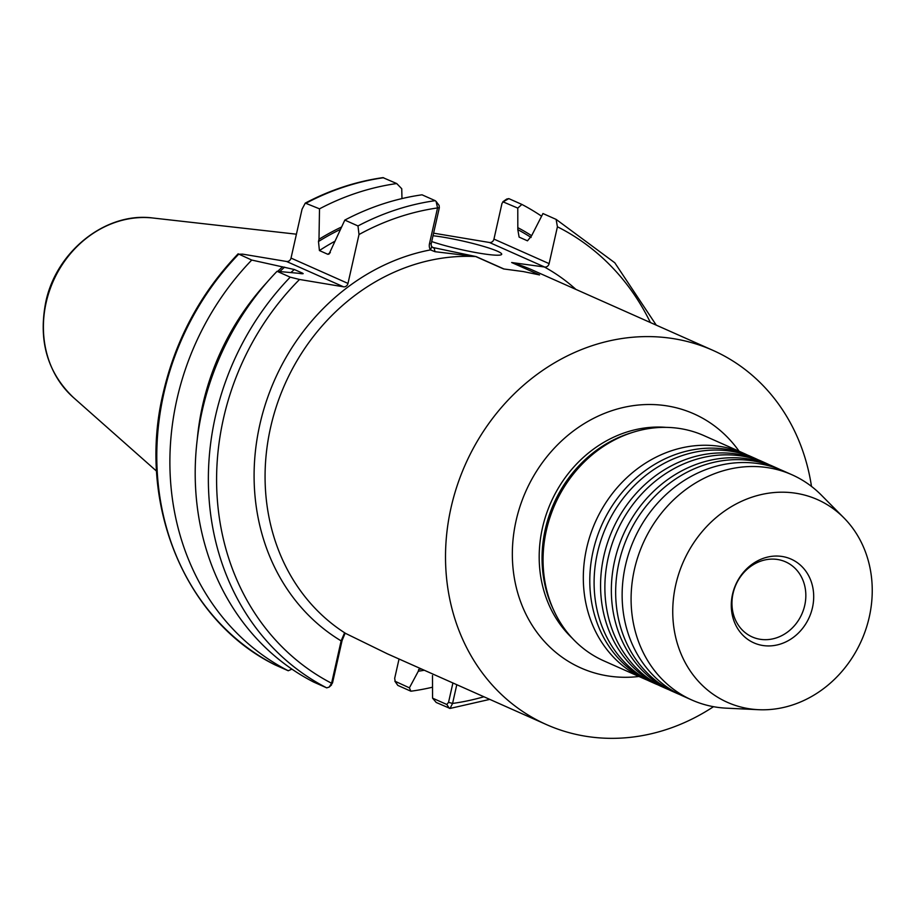 <?xml version="1.0" encoding="UTF-8"?>
<svg xmlns="http://www.w3.org/2000/svg" width="915" height="915" viewBox="0 0 915 915"><rect width="100%" height="100%" fill="white"/><g stroke="black" fill="none" stroke-linecap="round" stroke-linejoin="round"><path stroke-width="1.37" d="M679.662 694.519A123.251 108.21 -66 0 1 676.402 693.135A123.251 108.21 -66 0 1 618.986 562.588A123.251 108.21 -66 0 1 776.583 467.92A123.251 108.21 -66 0 1 779.797 469.418M668.888 689.727A123.251 108.21 -66 0 1 665.617 688.343A123.251 108.21 -66 0 1 608.201 557.795A123.251 108.21 -66 0 1 765.809 463.127A123.251 108.21 -66 0 1 769.012 464.626M658.102 684.923A123.251 108.21 -66 0 1 654.843 683.551A123.251 108.21 -66 0 1 597.426 553.003A123.251 108.21 -66 0 1 755.024 458.335A123.251 108.21 -66 0 1 758.226 459.833M647.317 680.131A123.251 108.21 -66 0 1 644.057 678.747A123.251 108.21 -66 0 1 586.641 548.211A123.251 108.21 -66 0 1 744.238 453.531A123.251 108.21 -66 0 1 747.452 455.041M758.615 709.697L726.499 708.176A123.251 108.21 -66 0 1 691.832 699.998A123.251 108.21 -66 0 1 634.415 569.45A123.251 108.21 -66 0 1 792.013 474.782A123.251 108.21 -66 0 1 821.293 495.061L843.927 517.89A110.921 97.39 -66 0 1 869.25 617.133A110.921 97.39 -66 0 1 758.615 709.697A110.921 97.39 -66 0 1 675.739 584.845A110.921 97.39 -66 0 1 746.514 499.167A110.921 97.39 -66 0 1 843.927 517.89M691.832 699.998L682.876 696.018A123.251 108.21 -66 0 1 625.46 565.47A123.251 108.21 -66 0 1 783.057 470.802L792.013 474.782M812.463 607.663A45.83 40.237 -66 0 1 762.47 645.441A45.83 40.237 -66 0 1 732.515 594.327A45.83 40.237 -66 0 1 782.508 556.537A45.83 40.237 -66 0 1 812.463 607.663M804.731 605.375A41.084 36.074 -66 0 1 752.199 636.932A41.084 36.074 -66 0 1 733.064 593.412A41.084 36.074 -66 0 1 785.596 561.856A41.084 36.074 -66 0 1 804.731 605.375M676.402 693.135L672.09 691.225A123.251 108.21 -66 0 1 614.674 560.678A123.251 108.21 -66 0 1 772.271 466.01L776.583 467.92M665.617 688.343L661.305 686.422A123.251 108.21 -66 0 1 603.889 555.874A123.251 108.21 -66 0 1 761.497 461.206L765.809 463.127M654.843 683.551L650.531 681.629A123.251 108.21 -66 0 1 593.114 551.082A123.251 108.21 -66 0 1 750.712 456.413L755.024 458.335M431.72 241.549A41.084 4.358 12.7 0 0 479.597 253.226A41.084 4.358 12.7 0 0 501.706 254.267A41.084 4.358 12.7 0 0 443.661 237.248A41.084 4.358 12.7 0 0 433.024 235.738M713.494 706.689A204.788 179.809 -66 0 1 546.449 724.588A204.788 179.809 -66 0 1 451.038 507.665A204.788 179.809 -66 0 1 712.922 350.353L532.484 270.085A204.788 179.809 114 0 0 511.657 262.525L539.53 274.923L523.3 271.572L503.582 268.941L475.731 256.555L434.98 251.694L430.462 249.898A8.212 7.217 -66 0 1 429.49 243.676L437.553 207.934L436.089 201.437L435.197 200.671L422.032 194.815A260.867 229.036 -66 0 0 344.818 220.092L357.982 225.948L359.012 234.526L347.986 283.421A4.106 3.603 -66 0 1 343.514 286.807L299.537 279.475L290.215 277.165L277.051 271.309L298.347 273.265C302.202 273.905 303.654 273.894 302.705 273.242L294.333 269.513L251.739 260.054L238.14 253.81C200.602 293.109 175.623 339.522 163.19 393.038C136.69 503.181 184.681 620.45 275.072 664.896L288.236 670.752A260.867 229.036 -66 0 1 176.927 399.317A260.867 229.036 -66 0 1 251.739 260.054M644.057 678.747L603.808 660.847A123.251 108.21 -66 0 1 546.392 530.3A123.251 108.21 -66 0 1 703.99 435.632L744.238 453.531M712.922 350.353A204.788 179.809 -66 0 1 811.491 486.403M511.657 262.525L544.345 266.974A213.012 187.015 -66 0 1 575.89 289.392M456.791 684.706L452.57 703.441L450.054 708.439L436.203 702.468L432.555 698.145L446.806 704.481L448.544 702.343L452.914 682.979M432.486 675.533L432.555 698.145M277.051 271.309A260.867 229.036 -66 0 0 202.238 410.583A260.867 229.036 -66 0 0 313.548 682.007L326.712 687.863L329.194 687.074L331.585 683.253L341.123 640.877L344.292 633.466L345.698 633.455L387.48 653.87L546.449 724.588M197.297 438.983A238.003 208.963 -66 0 1 202.638 405.219A238.003 208.963 -66 0 1 267.008 282.278M288.236 670.752L291.919 669.128M195.421 484.298L195.581 487.752M303.174 273.642L302.705 273.242A230.054 201.986 -66 0 0 302.133 273.734M277.703 271.366A238.003 208.963 -66 0 1 282.575 266.803M424.297 670.249A238.003 208.963 -66 0 1 418.315 671.21L418.727 669.414A236.219 207.396 -66 0 0 421.46 668.991M517.776 208.094L502.85 201.769L506.716 199.058L508.809 198.612L521.893 204.434L517.776 208.094L517.821 229.665L519.114 237.099L527.486 240.828L531.592 235.784L542.95 213.538L556.171 219.417L614.788 262.777L656.261 325.145M343.514 286.807L286.555 261.473L242.578 254.13L238.643 254.233A260.867 229.036 -66 0 0 163.831 393.496A260.867 229.036 -66 0 0 275.141 664.931M286.555 261.473A4.106 3.603 114 0 0 291.027 258.087L347.986 283.421M305.278 203.096L319.507 208.837A260.867 229.036 -66 0 1 396.721 183.549L382.939 177.624C356.118 181.456 330.224 189.943 305.278 203.096L302.053 209.18L291.027 258.087M401.971 198.578L401.742 188.73L396.721 183.549M319.507 208.837L318.992 239.273A238.003 208.963 -66 0 1 341.455 227.057M318.992 239.273L318.489 241.514L319.415 250.55L327.787 254.279L329.023 254.096L344.818 220.092M432.303 687.257A260.867 229.036 -66 0 1 410.892 691.214L397.796 685.392L394.857 681.172L409.405 687.84L418.315 671.21M521.893 204.434A260.867 229.036 -66 0 1 541.543 216.169M409.405 687.84L410.892 691.214M518.233 227.869A238.003 208.963 -66 0 1 531.615 235.681M556.114 219.394L557.418 226.783L549.114 263.634A4.106 3.603 -66 0 1 544.631 267.031L544.345 266.974M508.809 198.612L503.376 201.689L502.003 203.359L493.951 239.101A4.106 3.603 -66 0 1 489.468 242.486L433.607 233.165M433.367 247.908L431.766 246.581A4.106 3.603 114 0 1 431.274 243.482L439.337 207.739L439.131 205.452L436.089 201.437M432.578 247.439L476.097 256.589L503.948 268.976M399.043 659.017L394.674 678.381L395.234 681.538L397.796 685.392M345.069 633.306L342.061 640.603L332.511 682.979L330.761 685.118M439.337 207.739L437.553 207.934A254.713 223.626 -66 0 0 359.012 234.526M431.766 246.581L430.462 249.898A213.012 187.015 -66 0 0 259.997 423.908A213.012 187.015 -66 0 0 341.123 640.877L342.061 640.603M434.236 248.182L434.98 251.694M299.537 279.475A254.713 223.626 -66 0 0 223.466 418.532A254.713 223.626 -66 0 0 331.585 683.253L332.511 682.979M448.544 702.343L452.57 703.441A254.713 223.626 -66 0 0 483.909 696.761M666.029 427.362A120.78 106.049 114 0 0 542.446 527.944A120.78 106.049 114 0 0 572.241 638.19M638.945 676.482A139.046 122.084 -66 0 1 516.094 520.658A139.046 122.084 -66 0 1 614.091 409.966A139.046 122.084 -66 0 1 739.126 451.267M153.034 218.022C106.106 211.571 56.124 251.248 45.75 302.202C38.258 340.792 47.431 372.519 73.257 397.373A101.851 89.43 -66 0 1 46.15 302.591A101.851 89.43 -66 0 1 153.034 218.022L296.414 234.194M553.209 609.115A120.78 106.049 -66 0 1 545.306 529.225A120.78 106.049 -66 0 1 631.682 432.692M326.712 687.863A260.867 229.036 -66 0 1 215.402 416.439A260.867 229.036 -66 0 1 290.215 277.165M290.981 272.464A230.054 201.986 -66 0 1 294.333 269.513M279.83 271.538A236.219 207.396 -66 0 1 284.588 267.134M476.097 256.589L475.731 256.555A204.788 179.809 114 0 0 270.6 427.397A204.788 179.809 114 0 0 345.698 633.455M517.821 229.665A236.219 207.396 -66 0 1 531.089 237.465M306.411 203.016A260.867 229.036 -66 0 1 383.625 177.727M318.489 241.514A236.219 207.396 -66 0 1 340.311 229.448M319.415 250.55A230.054 201.986 -66 0 1 334.638 241.4M327.787 254.279A230.054 201.986 -66 0 1 330.338 252.632M357.982 225.948A260.867 229.036 -66 0 1 435.197 200.671M557.418 226.783A254.713 223.626 -66 0 1 650.382 322.526M493.951 239.101L549.114 263.634M544.631 267.031L489.468 242.486M431.274 243.482L429.49 243.676M446.806 704.481L449.368 708.324M450.054 708.439L489.8 699.38M73.257 397.373L156.614 471.191M331.562 684.912L329.194 687.074"/></g></svg>
